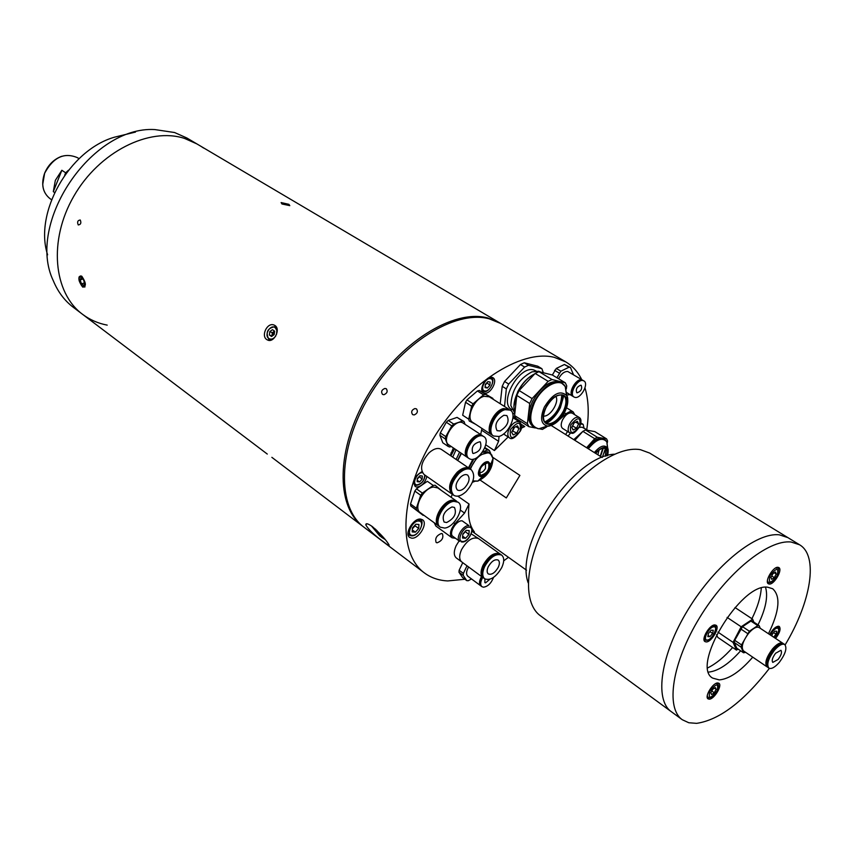 <?xml version="1.0" encoding="UTF-8"?>
<svg xmlns="http://www.w3.org/2000/svg" width="853" height="853" viewBox="0 0 853 853"><rect width="100%" height="100%" fill="white"/><g stroke="black" fill="none" stroke-linecap="round" stroke-linejoin="round"><path stroke-width="1.28" d="M53.312 191.648L61.864 170.269L55.328 180.378L53.312 191.648L54.613 192.543M64.679 175.281L65.67 172.807L61.864 170.269M68.453 170.248L65.67 172.807M78.252 224.947C77.005 221.983 77.666 220.33 80.257 219.999C81.451 222.953 80.779 224.595 78.252 224.947C77.005 221.983 77.666 220.33 80.257 219.999C81.451 222.953 80.779 224.595 78.252 224.947M82.602 286.971C77.943 280.381 77.708 276.841 81.899 276.351C86.249 283.1 86.484 286.64 82.602 286.971M281.98 203.995L281.117 202.566L288.9 204.336L289.796 205.637L281.98 203.995M266.872 339.643C260.709 335.954 267.17 322.231 273.888 324.982L274.954 325.515C280.84 328.981 274.325 342.618 268.055 340.219L266.872 339.643M271.862 457.336L362.888 526.386C335.464 506.501 336.071 448.283 367.696 395.451C399.033 342.501 453.529 308.701 487.777 317.956L499.463 322.711L487.777 317.956C453.529 308.701 399.033 342.501 367.696 395.451C336.071 448.283 335.464 506.501 362.888 526.386L424.282 572.832C430.936 577.79 438.762 580.498 447.761 580.936L464.917 579.251M267.288 454.063L82.549 314.309C53.355 292.856 48.248 240.269 73.87 196.126C99.193 151.834 149.296 126.83 184.6 138.442L196.83 143.88L184.6 138.442C149.296 126.83 99.193 151.834 73.87 196.126C48.248 240.269 53.355 292.856 82.549 314.309C89.853 319.779 98.063 323.383 107.201 325.121M203.568 148.027L201.436 146.62M270.998 340.166L268.908 339.441C265.315 332.339 267.373 328.074 275.103 326.667L276.724 327.712M270.006 339.984L268.972 339.473M272.32 332.723L271.894 336.125L269.377 334.994L271.563 336.487L274.186 334.568L274.623 331.156L272.427 329.663L269.815 331.593L272.32 332.723L274.538 331.103M269.377 334.994L269.815 331.593M274.602 331.316L272.278 335.965M81.504 276.116C79.894 275.572 79.116 276.617 79.18 279.251C80.406 285.019 82.346 287.568 85.012 286.885M79.18 276.756L79.148 278.942M81.568 285.584L82.869 287.162M84.522 282.833L81.493 283.91L83.743 285.574L84.671 283.281L83.327 279.326L81.067 277.662L80.15 279.965L82.89 278.995M81.493 283.91L80.15 279.965M581.735 379.638C577.929 371.908 572.598 365.99 565.742 361.875L500.903 323.564L489.217 318.809L500.903 323.564L186.828 137.973L174.588 132.524L154.798 129.571C91.282 125.732 25.697 223.55 53.355 280.85C57.94 291.875 64.583 300.693 73.283 307.293L82.549 314.309M47.619 254.834C33.8 212.877 69.253 150.053 114.441 137.194L135.488 132.076M79.126 278.686L78.817 277.95M412.607 414.601L414.185 414.942C417.394 413.481 418.162 411.466 416.477 408.896L414.91 408.555C411.647 409.973 410.879 411.988 412.607 414.601L414.185 414.942C417.394 413.481 418.162 411.466 416.477 408.896L414.91 408.555C411.647 409.973 410.879 411.988 412.607 414.601M382.507 394.374L383.925 394.715C387.134 393.318 387.934 391.346 386.313 388.765L384.906 388.435C381.643 389.778 380.843 391.762 382.507 394.374L383.925 394.715C387.134 393.318 387.934 391.335 386.313 388.765L384.906 388.435C381.643 389.778 380.843 391.762 382.507 394.374M383.445 541.772C387.859 545.216 389.714 546.24 389 544.832C386.302 540.162 380.769 534.095 372.42 526.642C367.899 523.486 365.692 522.91 365.82 524.926C368.464 529.564 374.339 535.183 383.445 541.772M489.217 318.809C454.99 309.575 400.473 343.407 369.104 396.41C337.457 449.275 336.807 507.524 364.22 527.399C336.807 507.524 337.457 449.275 369.104 396.41C400.473 343.407 454.99 309.575 489.217 318.809M565.742 361.875L554.301 357.343C520.65 348.824 465.45 384.724 432.748 439.583C399.769 494.313 397.573 553.544 424.282 572.832M437.077 542.807C441.961 540.898 443.741 537.891 442.408 533.797L441.491 533.477C436.608 535.364 434.827 538.36 436.139 542.476L437.077 542.807M411.69 538.158C418.844 539.213 428.27 523.273 422.544 519.776L420.625 519.093C413.524 517.899 403.97 533.935 409.685 537.443L411.69 538.158M567.021 395.046L569.975 394.566M484.525 393.116C490.368 394.672 498.173 380.417 492.949 377.698L491.946 377.303C486.135 375.64 478.256 389.97 483.47 392.7L484.525 393.116M421.968 471.613C414.729 476.102 412.468 481.06 415.198 486.509L416.69 487.063C421.755 486.402 425.146 482.862 426.863 476.454M453.369 447.932L450.331 455.491M503.707 560.816L508.473 557.318M586.747 429.656C589.178 413.886 588.591 399.972 584.998 387.934M375.267 528.988L380.694 536.59M381.941 537.55L376.749 530.342M377.069 531.27L375.693 529.361M444.733 528.071L440.372 527.207C433.015 522.857 443.859 502.086 453.903 501.351L458.082 502.193C465.471 506.533 454.809 527.122 444.733 528.071M440.372 527.207L439.466 526.546C432.108 522.196 442.942 501.436 452.986 500.7L458.082 502.193M451.994 506.938L454.457 507.428C456.941 513.474 454.34 518.507 446.631 522.537L444.104 522.036C441.651 515.958 444.274 510.926 451.994 506.938M439.114 526.269L438.73 526.024C431.373 521.673 442.206 500.914 452.25 500.189L456.792 501.308M438.73 526.024L420.262 512.642C412.852 508.249 423.536 487.681 433.601 487.042L437.792 487.927L456.43 501.031M422.363 493.055L416.467 488.854L427.342 481.295L433.239 485.453L422.363 493.055L420.71 495.273L416.371 508.228L416.616 510.179L423.93 515.297M416.467 488.854L414.825 491.072L420.71 495.273M414.825 491.072L410.517 503.984L416.371 508.228M410.517 503.984L410.762 505.936L416.616 510.179M410.762 505.936L423.152 515.361M441.214 490.326L435.105 485.218L433.239 485.453M439.263 512.738L444.114 505.882M464.608 487.884C461.772 490.4 459.372 491.104 457.411 489.995C454.841 486.786 455.875 482.51 460.513 477.19C463.328 474.694 465.717 473.991 467.668 475.089C470.248 478.298 469.235 482.563 464.608 487.884M459.031 473.34C463.861 469.075 467.945 467.87 471.272 469.747C475.707 475.238 473.969 482.542 466.047 491.659C461.196 495.988 457.08 497.192 453.7 495.262C449.318 489.771 451.098 482.457 459.031 473.34M453.7 495.262L452.73 494.591C448.347 489.089 450.128 481.785 458.061 472.669C462.891 468.404 466.964 467.209 470.302 469.075L471.272 469.747M452.357 494.303L451.962 494.047C447.58 488.545 449.35 481.241 457.283 472.135C462.113 467.87 466.186 466.676 469.523 468.553L469.896 468.83M469.523 468.553L441.332 449.371C437.973 447.473 433.889 448.603 429.102 452.772C421.254 461.708 419.569 468.947 424.037 474.471L451.962 494.047M451.781 481.753L457.976 472.743M448.22 446.46L442.803 442.792L439.903 435.297L440.308 432.94L446.3 422.246L448.241 420.454L457.069 417.394L464.053 421.585L462.55 420.998L453.711 424.08L451.781 425.882L445.756 436.597L445.351 438.964L448.22 446.46L449.744 447.015L451.216 446.482M467.966 457.762L467.615 457.549C459.799 453.146 473.308 431.266 481.465 435.158L482.606 435.819M467.615 457.549L448.817 444.861C440.948 440.404 454.308 418.748 462.507 422.683L482.276 435.574M467.071 447.601L472.882 438.89M465.013 424.218L464.053 421.585M439.903 435.297L445.351 438.964M440.308 432.94L445.756 436.597M446.3 422.246L451.781 425.882M448.241 420.454L453.711 424.08M457.069 417.394L462.55 420.998M479.866 441.758L480.303 441.982C482.062 447.9 479.706 451.738 473.244 453.497L472.775 453.263C471.037 447.324 473.404 443.485 479.866 441.758M470.099 459.063L469.161 458.594C461.345 454.191 474.876 432.3 483.022 436.182L483.832 436.597C491.659 440.969 478.352 462.731 470.099 459.063M469.161 458.594L468.297 458.018C460.481 453.604 474.001 431.725 482.158 435.606L483.832 436.597M498.888 436.48L493.546 436.011C486.242 432.14 495.103 411.914 505.147 409.675L510.297 410.133C517.654 414.014 508.91 434.07 498.888 436.48M493.546 436.011L492.607 435.393C485.293 431.522 494.154 411.306 504.187 409.067L510.297 410.133M503.835 415.283L506.863 415.56C509.71 421.115 507.482 426.244 500.178 430.936L497.086 430.669C494.271 425.071 496.521 419.943 503.835 415.283M492.245 435.126L491.85 434.902C484.547 431.032 493.386 410.815 503.43 408.587L508.953 409.312M491.85 434.902L472.733 422.395C465.375 418.482 474.065 398.447 484.109 396.304L489.281 396.805L508.58 409.056M493.151 399.257L492.874 398.383L479.343 390.45L477.424 390.962L483.534 394.843L473.063 403.821L471.624 406.199L468.724 419.186L469.235 420.998L475.643 424.304M479.343 390.45L485.464 394.321L483.534 394.843M477.424 390.962L466.975 399.897L465.535 402.264L471.624 406.199M465.535 402.264L462.667 415.219L468.724 419.186M466.975 399.897L473.063 403.821M492.874 398.383L485.464 394.321M491.957 421.083L495.998 414.835M493.535 577.396C491.211 583.26 487.863 586.523 483.491 587.195L481.913 586.672C480.047 584.795 480.324 581.703 482.755 577.385M481.614 586.406L481.263 586.182C479.397 584.316 479.674 581.224 482.105 576.905M489.814 579.283L485.581 582.855L484.877 582.62L484.93 578.974M481.017 585.979L480.74 585.798C478.874 583.932 479.151 580.829 481.582 576.521M480.74 585.798L467.828 576.233C465.941 574.357 466.196 571.275 468.606 566.989M458.989 572.235L459.138 570.252L463.382 573.397L463.222 575.38L458.989 572.235L462.55 577.492L466.772 580.637L468.308 580.712L471.464 578.931M463.222 575.38L466.772 580.637M459.138 570.252L462.752 562.681M467.007 565.816L463.382 573.397M480.25 581.234L481.977 576.809M574.954 397.381L574.048 397.029C568.706 394.395 577.225 378.828 583.047 380.587L583.889 380.918C589.231 383.551 580.808 399.044 574.954 397.381M573.706 396.794L573.344 396.602C568.002 393.969 576.511 378.401 582.343 380.171L583.527 380.737M580.84 385.183L581.224 385.332C582.418 388.808 581.053 391.303 577.161 392.817L576.756 392.657C575.572 389.171 576.937 386.676 580.84 385.183M573.077 396.421L572.779 396.272C567.448 393.628 575.946 378.071 581.778 379.83L582.898 380.353M558.566 378.732C561.317 373.721 564.387 371.311 567.778 371.503L582.62 380.161M552.36 375L565.336 382.816L551.998 379.532L538.968 371.663L552.36 375L556.295 368.443L564.43 364.487L570.486 367.536L569.026 367.206L560.879 371.194L556.934 377.751M554.578 370.319L559.173 373.07M556.295 368.443L560.879 371.194M564.43 364.487L569.026 367.206M573.504 374.744L570.486 367.536M571.851 391.292L573.802 385.876L577.737 381.654M479.247 472.349C481.327 473.074 483.395 471.805 485.442 468.51L485.464 463.136M474.588 481.433L472.413 482.276M468.915 468.137L473.831 459.053M482.276 452.335L487.564 451.781L489.121 452.485L490.262 453.231L493.045 458.541L491.712 454.852L488.876 452.911C481.167 452.74 475.014 458.168 470.429 469.171M488.481 462.912C489.899 469.246 487.276 473.394 480.612 475.377L480.175 475.217M488.076 462.774L488.801 463.094C490.731 469.278 488.204 473.511 481.231 475.793L480.463 475.462C478.576 469.235 481.113 465.013 488.076 462.774M490.635 465.216L490.336 465.983M483.715 475.803L481.145 477.947M484.675 448.102L487.436 449.936L482.457 452.079M487.436 449.936L489.355 450.459L484.92 447.516M490.763 453.615L489.355 450.459M472.957 459.255L468.468 467.828M457.741 460.535L461.462 453.401M461.132 453.178L457.581 460.428M456.056 449.744L452.719 457.112M454.617 448.774L450.906 455.886M459.596 452.143L456.131 459.436M543.521 416.093C550.217 416.946 559.579 401.998 555.857 396.4M538.072 428.696L533.093 426.66C527.399 421.958 527.207 413.534 532.528 401.4C541.74 385.62 551.166 379.286 560.805 382.4L564.846 385.951M545.845 373.379L541.186 372.217M534.735 373.87C527.826 377.399 522.143 383.509 517.707 392.177C513.911 400.334 512.973 407.212 514.892 412.799M513.911 406.359L517.611 391.975C521.876 383.637 527.335 377.719 533.989 374.232M514.594 415.55L516.097 418.514L528.892 426.66L527.41 423.696L514.594 415.55L516.779 395.408L529.713 403.48L532.101 398.586L519.146 390.535L535.14 373.433L548.159 381.334L532.101 398.586M516.779 395.408L519.146 390.535M563.524 395.206L564.515 396.229C566.712 399.79 566.339 404.748 563.396 411.103C558.566 419.729 553.17 423.994 547.189 423.877L545.835 423.451M564.398 411.722C558.502 421.798 552.467 425.828 546.315 423.792C542.679 420.796 542.572 415.411 546.005 407.649C551.902 397.551 557.926 393.5 564.046 395.483C567.757 398.511 567.874 403.917 564.398 411.722M563.865 395.493L560.346 407.766C556.678 414.921 551.976 420.209 546.251 423.621M539.544 428.824L542.412 429.411L546.848 426.831M566.328 388.957L566.723 385.855L565.336 382.816M528.892 426.66L535.247 427.95M529.713 403.48L527.41 423.696M535.14 373.433L538.968 371.663M548.159 381.334L551.998 379.532M536.121 370.991L533.765 369.957C519.328 365.105 498.355 402.637 511.619 409.483L511.928 409.685M540.802 372.111L538.691 371.247L531.952 371.844C518.507 379.137 511.469 390.386 510.851 405.591L514.849 413.257M500.199 403.736L502.204 386.313L506.341 388.893L504.518 406.476M504.549 381.472L520.458 364.53L524.627 367.057L508.697 384.042L504.549 381.472L502.204 386.313M508.697 384.042L506.341 388.893M524.286 362.781L537.731 366.193L541.89 368.699L528.455 365.308L524.286 362.781L520.458 364.53M528.455 365.308L524.627 367.057M543.222 372.388L541.89 368.699M512.61 413.374L514.785 413.844M597.878 454.788L599.041 450.107M586.885 447.878C593.208 439.849 598.827 436.885 603.764 438.964L606.558 441.417M590.681 430.872L586.789 430.179M582.674 431.575L573.888 439.711M573.77 439.636L582.716 431.522M605.31 448.891L602.282 457.389M604.916 448.443L605.513 449.19L605.427 456.238M595.725 453.433C599.424 449.051 602.644 447.462 605.406 448.689L607.016 451.408L606.654 455.854M597.356 437.28L585.542 429.955L594.818 431.607L606.6 438.879L597.356 437.28L594.69 438.677L586.619 447.708M606.6 438.879L607.549 440.894L607.293 442.856M574.837 440.297L582.887 431.341L594.69 438.677M582.887 431.341L585.542 429.955M580.882 422.992L583.185 424.41L580.669 423.952M583.974 427.939L583.185 424.41M587.493 430.115L582.151 427.236L579.24 427.364M570.454 433.153L568.087 436.054M483.758 391.346L481.881 389.949M489.782 377.463L491.125 377.868C496.286 379.222 488.993 393.276 484.141 391.431L482.83 390.983M486.86 382.72L489.889 385.279L490.155 382.069L487.884 381.611L485.336 384.372L485.08 387.582L487.362 388.03L485.154 386.644M489.889 385.279L487.362 388.03M486.807 383.349L485.282 385.002M415.955 485.24L413.737 483.64M419.196 476.507L422.139 479.109L422.32 476.017L419.921 475.718L417.33 478.533L417.16 481.636L419.569 481.924L417.234 480.271M422.139 479.109L419.569 481.924M419.164 477.019L417.309 479.034M417.309 478.949L418.919 476.806M415.112 524.979L415.07 525.811L418.706 528.476L418.94 524.51L415.795 524.232L412.415 527.943L412.202 531.909L415.347 532.165L412.308 529.926M418.706 528.476L415.347 532.165M415.07 525.811L412.372 528.764M412.383 528.561L414.867 525.256M484.685 566.499C490.336 556.956 496.009 553.17 501.692 555.132C504.358 557.521 504.379 561.658 501.767 567.544C496.126 577.076 490.443 580.84 484.728 578.835C482.116 576.468 482.094 572.363 484.685 566.499M484.728 578.835L483.811 578.163C481.188 575.786 481.167 571.681 483.758 565.827C489.398 556.284 495.071 552.499 500.764 554.471L501.692 555.132M498.248 567.33C494.953 572.896 491.637 575.093 488.3 573.93C486.764 572.544 486.754 570.145 488.268 566.723C491.573 561.146 494.879 558.939 498.205 560.09C499.762 561.487 499.773 563.897 498.248 567.33M483.459 577.865L483.065 577.62C480.452 575.253 480.431 571.137 483.011 565.283C488.652 555.751 494.324 551.966 500.018 553.938L500.38 554.226M461.814 561.999L461.74 561.935C459.085 559.547 459.021 555.452 461.548 549.652C467.113 540.226 472.765 536.516 478.501 538.542L478.586 538.595M482.659 568.524L483.875 565.336L491.317 556.423M483.065 577.62L461.74 561.935C459.085 559.547 459.021 555.452 461.548 549.652C467.113 540.226 472.765 536.516 478.501 538.542L471.272 533.903M461.74 561.935L456.344 557.979C453.679 555.58 453.604 551.496 456.131 545.707L459.117 540.898M799.581 544.779L787.927 537.646L779.439 534.852L787.927 537.646L649.655 453.071L640.486 449.702C616.154 445.106 575.38 474.577 550.356 516.577C525.128 558.512 521.641 602.613 540.514 615.834L671.258 711.647C654.08 699.748 660.617 654.518 687.998 609.756C715.187 564.921 756.558 531.846 779.439 534.852C756.558 531.846 715.187 564.921 687.998 609.756C660.617 654.518 654.08 699.748 671.258 711.647L682.272 719.719C665.265 707.947 672.079 662.632 699.641 617.636C727.012 572.566 768.425 539.171 791.157 542.039L799.581 544.779C818.752 555.847 811.064 601.877 785.155 644.868M761.281 588.08C760.641 597.153 757.528 607.368 751.93 618.713M732.652 647.502C724.25 657.023 715.966 663.805 707.798 667.856M513.847 413.641L512.77 413.961M521.471 427.076L524.744 426.532L521.29 428.195M508.153 436.96L494.409 450.555L498.6 441.31L499.026 436.437M480.111 480.047L506.309 497.939L519.904 475.409L492.853 457.389M455.534 538.296L452.047 537.785C449.254 534.49 450.224 529.788 454.958 523.678L464.554 513.069L469.043 504.038C467.593 516.161 469.395 525.501 474.428 532.027L472.061 530.79M614.395 454.201C573.312 455.683 513.943 544.225 528.167 582.791M513.005 415.848L515.884 419.591M480.697 434.54L481.934 428.419M602.122 457.453L551.187 425.466M567.544 431.49L565.656 434.529M559.568 419.527L566.605 413.374L569.921 411.583L573.109 411.85L574.805 414.75M452.047 537.785L435.862 526.045L434.23 522.75M451.12 497.299L452.293 494.26M716.147 689.235L715.326 687.529L712.65 689.373L710.805 692.913L711.637 694.598L714.302 692.764L716.147 689.235L714.515 688.083M711.807 690.994L714.302 692.764M769.395 668.379C743.528 701.656 719.271 719.985 696.645 723.355L688.787 722.747L682.272 719.719M765.525 587.227C768.233 596.439 765.738 608.999 758.008 624.886M740.639 650.807C728.857 664.018 718.183 671.108 708.608 672.1M752.751 657.162C740.393 671.418 729.24 678.988 719.303 679.905L712.713 678.124C690.354 666.62 740.756 582.812 767.625 587.195L772.658 588.73C780.868 596.183 779.471 611.185 768.468 633.736M769.257 584.06C774.161 584.795 782.99 569.612 778.832 567.576L777.989 567.309C773.127 566.467 764.203 581.746 768.361 583.783L769.257 584.06M775.59 638.46C779.781 632.894 781.017 628.906 779.29 626.475L778.373 626.219C775.409 626.699 772.509 629.471 769.673 634.536M709.259 699.172C714.164 699.332 722.64 685.322 718.876 683.264L717.714 682.954C712.841 682.688 704.269 696.794 708.043 698.852L709.259 699.172M706.156 641.925C711.349 642.384 720.209 627.477 716.051 625.27L714.931 624.94C709.781 624.375 700.825 639.387 704.994 641.595L706.156 641.925M753.849 622.136L752.623 619.171L741.172 626.784L733.068 642.373L736.491 650.114L738.048 649.058M741.172 626.784L727.097 617.391M752.623 619.171L735.009 607.528M736.491 650.114L717.789 637.383L716.552 634.675M733.068 642.373L717.895 632.084M776.347 626.838L777.904 626.955C780.154 627.477 779.152 631.156 774.887 637.991M773.596 632.649L776.027 634.248L776.678 631.22L774.823 631.188L772.296 634.205L771.901 636.018M776.027 634.248L773.607 637.138M776.241 573.984L775.516 572.043L772.893 573.749L770.984 577.406L771.72 579.347L774.343 577.63L776.241 573.984L774.353 572.8M771.73 575.978L774.343 577.63M709.941 631.636L712.639 633.47L713.247 630.25L711.146 630.218L708.438 633.416L707.83 636.637L709.941 636.658L708.065 635.378M712.639 633.47L709.941 636.658M518.965 428.558L517.494 425.839L513.837 427.684L511.672 432.247L513.165 434.945L516.801 433.1L518.965 428.558L515.948 426.617M512.322 430.882L516.801 433.1M512.909 430.584L514.434 427.385M512.546 430.392L514.338 427.438M462.219 520.863C456.334 519.861 448.22 533.615 452.996 536.462L459.714 541.324C454.937 538.488 463.094 524.691 468.969 525.672L462.219 520.863M465.184 531.451L468.894 534.575L469.203 530.619L466.175 530.353L462.827 534.063L462.518 538.03L465.557 538.275L462.667 536.185M468.894 534.575L465.557 538.275M465.152 531.888L462.795 534.5M462.795 534.404L464.65 532.037M579.24 417.49L572.278 413.193C568.951 412.148 565.688 414.398 562.5 419.932C560.72 424.048 560.773 426.884 562.681 428.451L569.612 432.791C567.714 431.234 567.661 428.387 569.463 424.261C572.662 418.706 575.924 416.445 579.24 417.49C581.373 418.812 581.533 421.787 579.731 426.436C572.384 436.597 572.075 432.492 569.612 432.791M578.633 423.877L577.342 421.265L573.93 423.024L571.819 427.406L573.109 430.008L576.521 428.249L578.633 423.877L575.743 422.086M572.544 425.892L576.521 428.249M572.651 425.839L574.048 422.971M573.173 424.602L573.994 422.992M743.56 652.79L736.779 648.195L734.284 642.512L734.721 640.294L742.526 626.667L749.382 631.241L741.534 644.9L741.086 647.128L743.56 652.79L745.639 652.332M767.455 667.067L766.986 666.822C764.448 663.303 766.282 657.343 772.477 648.962C776.859 643.994 780.303 642.085 782.809 643.237L783.203 643.578M766.986 666.822L743.485 650.871C740.862 647.31 742.622 641.392 748.763 633.118C753.124 628.213 756.579 626.358 759.127 627.552L782.809 643.237M766.666 663.08C766.772 659.049 768.788 654.55 772.722 649.581L779.215 644.356M760.226 628.277L759.159 625.644L757.763 625.622L749.382 631.241M742.526 626.667L750.917 621.091L752.314 621.123L759.159 625.644M750.917 621.091L757.763 625.622M734.284 642.512L741.086 647.128M734.721 640.294L741.534 644.9M740.66 628.885L747.505 633.47M775.622 653.238L780.921 650.295C782.222 652.108 781.295 655.157 778.117 659.444L772.807 662.397C771.507 660.595 772.445 657.546 775.622 653.238M779.301 662.365C774.897 667.377 771.443 669.296 768.916 668.134C766.389 664.615 768.222 658.655 774.417 650.263C778.81 645.284 782.254 643.375 784.749 644.527C787.298 648.056 785.474 654.006 779.301 662.365M768.916 668.134L767.849 667.409C765.312 663.879 767.146 657.93 773.34 649.538C777.733 644.569 781.177 642.661 783.672 643.812L784.749 644.527M44.644 173.116C53.238 157.229 64.178 152.09 77.463 157.677C64.242 152.101 53.323 157.272 44.687 173.18C40.933 184.269 42.703 192.757 49.996 198.642L51.553 199.709M44.655 173.148L42.714 184.472M61.597 156.323C53.867 159.255 48.226 164.853 44.665 173.116M276.532 334.333L276.873 330.399L275.135 327.605C270.284 323.969 263.748 335.4 268.866 338.545C271.318 339.814 273.621 338.95 275.764 335.954M473.618 481.263L477.829 481.092C487.351 476.582 492.426 469.065 493.045 458.541L490.603 464.746C490.283 470.238 487.639 474.151 482.67 476.507L480.676 476.582C474.385 475.452 482.553 459.895 488.428 461.836L490.603 464.746C490.24 470.206 487.596 474.129 482.67 476.507L477.829 481.092L472.925 480.879M470.046 468.915L476.998 457.549M480.196 454.862L488.705 452.538L490.262 453.231M488.279 462.401C482.787 460.577 475.164 475.11 481.039 476.166C486.519 477.904 494.079 463.542 488.279 462.401M544.651 422.086C555.484 416.157 561.189 407.052 561.775 394.747M564.878 411.807C559.739 420.987 553.906 425.732 547.37 426.02C540.887 424.24 539.874 417.927 544.353 407.062C552.691 393.734 560.08 389.864 566.531 395.451C568.631 399.492 568.109 404.887 564.953 411.636M566.925 396.378L565.262 386.58C560.208 376.834 542.188 386.004 534.5 402.563C528.338 417.629 529.777 426.372 538.819 428.792L548.394 425.956M533.807 402.2C543.03 386.409 552.467 380.065 562.095 383.178L565.262 386.58L566.531 395.451C568.556 397.157 568.002 402.605 564.867 411.807C560.048 422.587 548.34 427.289 547.37 426.02L538.819 428.792L534.362 427.47C528.668 422.768 528.487 414.345 533.807 402.2M565.283 386.729L566.616 395.643M564.59 411.764C574.634 392.636 555.068 387.87 545.803 407.595C535.812 427.097 555.644 431.074 564.59 411.764M547.583 426.01L538.968 428.75M600.245 456.28L602.74 448.305M594.349 452.57C600.022 445.938 604.414 444.392 607.517 447.921L607.613 455.566C608.381 451.376 608.36 448.827 607.517 447.921L606.835 441.875C602.41 436.928 596.236 439.231 588.335 448.785M607.773 448.582L606.835 441.875L604.809 439.604C599.883 437.536 594.253 440.511 587.93 448.539M606.846 441.971L607.592 448.102M607.325 455.651C607.986 445.661 603.967 444.818 595.255 453.146M490.496 378.7C485.432 377.335 479.386 390.247 484.749 390.951C489.803 392.252 495.806 379.468 490.496 378.7M422.48 472.743C417.106 471.922 411.327 484.557 416.914 484.888C421.777 483.832 424.399 480.527 424.773 474.982M411.05 535.759L409.355 535.151L408.033 532.858M417.693 519.584L420.273 520.149L418.962 519.2M418.919 521.055C412.543 520.106 405.495 535.183 412.223 535.353C418.578 536.217 425.572 521.311 418.919 521.055M524.744 426.532L521.247 424.304M494.409 450.555L485.752 444.829M469.043 504.038L457.773 496.147M474.428 532.027L472.967 530.982M498.6 441.31L481.785 430.296M566.051 413.844L564.355 412.799M454.958 523.678L453.636 522.729M464.554 513.069L460.311 510.073M715.763 683.552L717.458 683.711C718.876 684.607 718.759 687.006 717.096 690.919C713.012 696.592 709.973 698.735 707.99 697.359L707.254 695.803M717.053 690.919C718.887 682.944 716.499 683.04 709.877 691.218C708.075 699.183 710.474 699.087 717.053 690.919M774.855 637.969C778.896 632.691 779.749 629.375 777.424 628.021C774.929 628.49 772.594 630.825 770.419 635.037M767.38 581.725L768.244 582.279L767.401 580.648M770.163 575.455C768.126 583.942 770.419 584.102 777.051 575.935C779.12 567.426 776.816 567.266 770.163 575.455M775.558 568.034L777.403 568.109L776.539 567.565M712.554 625.654L714.59 625.771C718.247 625.558 712.671 640.411 706.924 640.294L704.919 640.049L704.066 638.193M707.148 640.017C711.775 640.368 718.887 626.635 713.95 626.848C709.301 626.443 702.147 640.326 707.148 640.017M705.943 640.347L704.013 639.43M509.092 428.984C512.482 423.099 515.99 420.774 519.626 421.979C522.004 424.858 522.217 427.939 520.255 431.213C515.169 437.877 511.555 440.063 509.401 437.77C507.396 436.107 507.3 433.175 509.092 428.984M520.095 431.202C521.418 421.211 518.229 420.678 510.52 429.592C509.241 439.572 512.429 440.105 520.095 431.202M461.27 541.868L461.931 541.975C468.787 542.924 475.046 527.89 470.461 526.205M469.267 527.165C463.126 526.248 455.971 541.324 462.465 541.463C468.585 542.295 475.697 527.399 469.267 527.165M579.592 426.425C581.085 416.818 578.163 416.285 570.828 424.847C569.377 434.454 572.299 434.977 579.592 426.425M49.996 198.642C42.661 192.703 40.869 184.205 44.644 173.138M77.463 157.677L79.041 158.701M274.73 325.377L273.888 324.982M366.897 523.753L365.82 524.926M371.396 525.906L379.809 535.961M381.536 537.273L385.076 539.448M481.913 586.672L481.263 586.182M574.048 397.029L573.344 396.602M583.889 380.918L583.185 380.502M572.779 396.272L567 392.764M451.983 453.828L450.853 453.06M545.174 422.811C555.687 416.413 561.509 407.116 562.66 394.896M600.512 456.44L603.284 448.23M579.603 426.681L580.403 427.182M414.654 484.76L416.435 485.325C421.414 484.365 424.293 480.985 425.093 475.206M408.054 534.191L411.69 535.865C419.697 536.292 424.997 519.36 420.273 520.149M500.018 553.938L478.501 538.542M472.008 531.28L526.514 570.199M573.109 411.85L566.552 407.809M716.669 683.157L717.458 683.711M707.19 696.794L707.99 697.359M768.244 582.279C770.142 583.612 773.095 581.49 777.094 575.935C778.874 570.081 778.981 567.469 777.403 568.109M713.684 625.153L714.59 625.771M512.952 417.725L519.626 421.979M503.558 433.974L509.401 437.77"/></g></svg>
